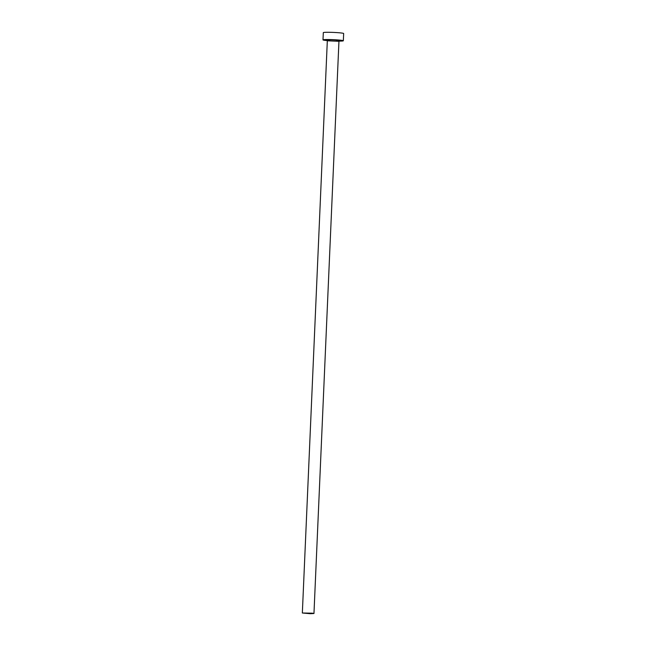 <?xml version="1.0" encoding="UTF-8"?>
<svg xmlns="http://www.w3.org/2000/svg" width="646" height="646" viewBox="0 0 646 646"><rect width="100%" height="100%" fill="white"/><g stroke="black" fill="none" stroke-linecap="round" stroke-linejoin="round"><path stroke-width="0.97" d="M305.792 613.304L311.42 613.401L305.792 613.304M312.357 613.183L302.344 613.006L310.314 613.7L313.964 613.514L312.357 613.183M338.988 41.118A10.183 0.654 -177.5 0 0 343.341 40.771A10.183 0.654 -177.5 0 0 340.523 40.189A10.183 0.654 -177.5 0 0 329.395 39.551A10.183 0.654 -177.5 0 0 322.992 39.882A10.183 0.654 -177.5 0 0 325.818 40.464A10.183 0.654 -177.5 0 0 327.304 40.609M343.341 40.771L343.656 33.519A10.183 0.654 -177.5 0 0 340.838 32.938A10.183 0.654 -177.5 0 0 329.71 32.3A10.183 0.654 -177.5 0 0 323.315 32.631L322.992 39.882M327.029 40.205A6.549 0.42 2.5 0 1 329.702 39.818A6.549 0.42 2.5 0 1 337.898 40.238A6.549 0.42 2.5 0 1 336.639 40.835M329.662 40.528A6.549 0.42 2.5 0 1 328.539 40.423M337.357 40.835L339.352 40.714L338.948 41.304L327.32 40.795L326.973 40.173L328.491 40.415M302.344 613.006L327.32 40.795M313.964 613.514L338.948 41.304"/></g></svg>
